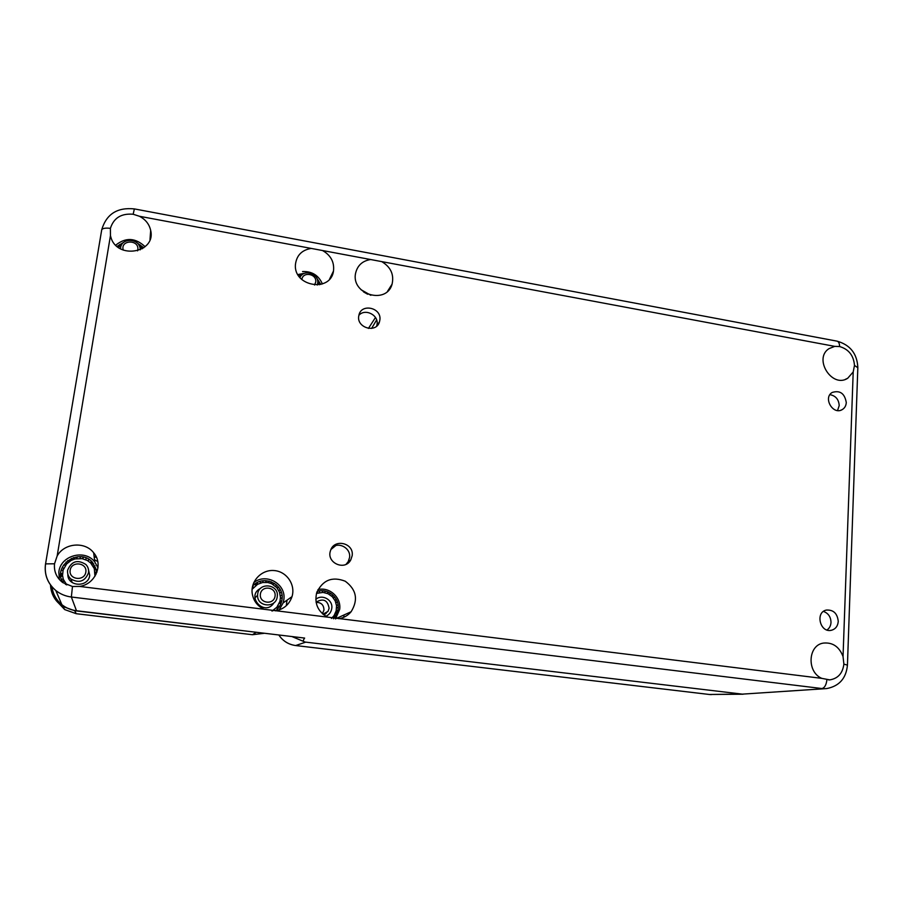 <?xml version="1.0" encoding="UTF-8"?>
<svg xmlns="http://www.w3.org/2000/svg" width="903" height="903" viewBox="0 0 903 903"><rect width="100%" height="100%" fill="white"/><g stroke="black" fill="none" stroke-linecap="round" stroke-linejoin="round"><path stroke-width="1.35" d="M276.081 610.755L263.969 609.265C257.321 605.992 253.404 600.721 252.208 593.44C250.424 581.001 261.768 569.33 274.219 570.561C286.702 571.475 295.766 584.772 291.996 596.657C289.344 604.288 284.039 608.994 276.081 610.755L327.597 617.144C317.924 611.737 314.278 603.622 316.671 592.786C322.664 580.031 332.191 576.182 345.262 581.227C356.482 589.636 358.435 599.818 351.109 611.749C348.016 615.394 344.133 617.686 339.449 618.611L327.597 617.144M79.566 586.419L72.477 586.499L62.781 582.604C56.562 577.773 53.808 571.509 54.519 563.788L57.149 556.022C64.136 542.951 84.938 541.19 93.652 552.76C103.789 564.251 95.515 584.297 79.566 586.419L263.969 609.265M110.448 235.649L110.403 228.357C113.699 217.95 121.284 213.243 133.159 214.248L139.468 216.28C145.552 219.474 149.288 224.192 150.677 230.434C156.163 252.896 117.13 259.895 110.9 237.308L110.448 235.649L57.149 556.022M370.648 259.533L381.721 261.61C390.773 267.04 394.216 274.557 392.071 284.163C386.597 305.033 350.793 294.446 355.601 273.203C357.475 265.38 362.487 260.832 370.648 259.533L322.529 250.526C330.837 255.312 334.482 262.152 333.489 271.035C330.656 292.775 293.351 286.601 295.439 264.534C296.568 255.38 301.839 250.007 311.23 248.415L322.529 250.526M834.744 346.368L839.632 346.549C848.73 349.258 853.685 355.545 854.486 365.422L853.2 371.968L847.703 378.267C832.081 388.583 813.174 358.739 828.943 348.671L834.744 346.368L381.721 261.61M843.041 656.515L843.876 664.123C842.702 673.288 838.007 678.537 829.778 679.88L821.798 678.367C806.571 671.99 807.948 645.114 823.457 643.083C832.701 642.225 839.226 646.706 843.041 656.515L853.2 371.968M97.987 567.795L94.804 562.005C84.984 548.652 60.174 555.548 58.83 572.22L59.384 579.534M279.162 609.954L283.147 602.911L283.813 599.818C286.544 584.128 266.148 572.4 253.766 582.638M335.51 618.939L339.675 609.367C341.469 597.538 329.493 586.623 317.958 589.603M332.383 547.184C339.539 541.631 351.03 548.584 349.563 557.557L348.197 561.689L346.063 564.307M829.925 394.667C835.681 395.751 838.774 399.397 839.214 405.605L837.544 410.538M358.909 315.282C365.026 308.183 378.65 314.933 377.082 324.256L376.664 326.107M823.446 611.421C828.288 613.193 830.816 616.862 831.008 622.404C830.805 625.745 829.462 628.274 826.979 630.001M379.87 320.012L379.486 321.795C376.303 333.873 355.793 327.642 358.863 315.474C360.918 302.956 381.89 307.551 379.87 320.012M838.255 621.377C837.792 626.298 835.41 629.278 831.099 630.339C819.969 632.766 815.138 612.29 826.29 610.078C833.413 609.627 837.397 613.397 838.255 621.377M352.159 555.717L350.759 559.939C344.935 571.272 326.107 562.806 330.475 550.774C333.828 538.154 354.269 542.872 352.159 555.717M846.28 402.501C846.077 405.774 844.689 408.156 842.127 409.669C832.938 415.245 822.836 397.738 832.194 392.455C839.993 390.073 844.689 393.426 846.28 402.501M96 569.217L95.323 567.874M92.32 563.991L91.575 563.325M63.345 569.274L62.984 570.064M61.697 574.997L61.618 576.204M62.16 580.877L62.567 582.175M62.826 582.638C52.081 565.538 79.87 546.958 92.637 562.456L96.926 572.242M297.877 274.58L305.327 273.101M316.66 277.989L320.813 284.456M117.063 246.406L124.411 241.857M136.579 242.512L143.769 247.806M257.536 583.654L255.154 584.726M277.153 608.453L277.627 607.708M252.58 586.182C262.807 573.89 284.784 583.97 282.007 599.581L281.792 600.856C280.889 604.92 278.801 608.261 275.517 610.857M322.405 283.96C318.646 275.359 312.02 271.227 302.55 271.543M145.123 246.722C135.461 237.681 125.664 237.162 115.731 245.164M363.525 291.883L367.656 294.243M317.134 591.442C327.902 587.751 339.878 597.899 338.14 609.175L335.329 616.614L333.512 618.803M325.825 613.397L325.938 612.539M370.851 295.304L360.963 289.66M52.002 586.815C52.905 594.016 56.189 599.964 61.867 604.671C66.122 608.024 70.987 610.056 76.484 610.744L304.638 638.071C302.832 640.509 302.979 641.841 305.079 642.056L291.906 636.547M305.079 642.056L742.3 694.136L825.094 688.684M743.135 694.215L709.318 694.475L741.735 694.068L305.733 642.135L295.642 645.543L709.318 694.475L295.687 645.543C288.497 644.528 282.876 641.017 278.813 634.978C282.831 641.017 288.452 644.539 295.642 645.543M338.986 617.246L338.817 618.713M343.761 617.291L344.043 614.954M50.512 584.975C50.963 594.061 55.027 601.217 62.691 606.432L74.689 610.71L259.082 632.619M286.319 605.676L287.019 600.168M316.073 602.154C323.285 598.023 327.631 600.066 329.11 608.295L328.049 611.342L323.579 614.706M325.938 616.286C329.268 614.683 331.209 612.042 331.773 608.374C333.173 599.953 322.224 593.734 315.79 599.321M316.49 593.395L323.071 592.424L328.003 593.711L332.202 596.623L335.171 600.788L336.559 605.732L336.176 610.846L334.087 615.53L331.48 618.453M330.814 593.508L329.2 594.332M328.003 593.711L327.417 591.758M334.957 597.493L333.117 597.605M332.202 596.623L332.36 594.682M337.508 602.662L335.702 602.03M335.171 600.788L336.018 599.129M338.162 608.396L336.627 607.076M336.559 605.732L337.959 604.57M336.819 613.972L335.792 612.132M336.176 610.846L337.936 610.338M333.647 618.668L333.286 616.602M334.087 615.519L335.893 615.744M319.82 590.867L319.301 592.605M317.991 592.899L316.885 592.142M323.071 592.424L321.818 590.731M325.565 591.172L324.403 592.594M324.561 614.333L326.141 613.453M260.662 588.304C245.052 596.082 265.019 617.539 274.027 602.685M252.626 588.824L257.558 584.331L262.559 582.525L267.864 582.525L271.6 583.688L276.882 587.695L279.524 592.244L280.449 597.425L279.953 601.296L276.894 607.2L271.984 611.083M274.602 583.496L272.83 584.32M271.6 583.688L271.092 581.69M278.88 587.593L276.882 587.695M275.934 586.679L276.205 584.715M281.488 592.91L279.524 592.244M278.993 590.968L279.964 589.287M282.086 598.768L280.449 597.425M280.381 596.048L281.928 594.863M280.619 604.434L279.535 602.617M279.953 601.296L281.804 600.8M277.311 609.254L276.894 607.2M278.034 607.685L277.007 607.73M277.74 606.094L279.614 606.331M272.819 610.8L274.015 609.864L275.652 610.744M252.445 588.835L253.483 587.718L252.727 586.024M255.865 584.93L255.989 583.925M257.479 582.458L257.558 584.331M256.384 585.076L254.353 584.501M263.202 580.731L262.559 582.525M261.193 582.83L259.454 581.611M266.475 582.356L265.268 580.618M269.162 581.092L267.864 582.525M298.712 275.934L302.008 274.873M317.732 281.646L319.278 284.784M318.477 280.652L317.551 280.415M318.657 283.282L319.504 282.244M298.283 274.659L298.362 275.392M301.85 274.907L300.044 274.06M67.86 574.229C67.24 586.826 88.336 587.864 89.736 575.38L88.099 568.089M66.799 584.896L63.334 579.354L62.521 575.414L63.154 569.985L66.63 563.935L71.077 560.458L75.005 558.934L82.128 558.652L87.388 560.526L90.65 562.964L94.33 568.698L94.95 576.283M89.499 559.747L87.388 560.526M86.09 559.871L85.898 557.885M93.856 563.957L91.621 564.014M91.666 562.885L91.463 563.833M90.65 562.964L91.237 561.079M96.418 569.341L94.33 568.698M95.515 567.547L94.759 568.834M93.788 567.389L95.041 565.854M95.921 574.568L95.176 574.037M95.47 574.24L95.142 572.615L96.858 571.588M66.303 584.67L65.4 584.218M63.526 581.272L61.935 580.81M61.325 579.105L63.334 579.354M63.876 580.674L62.781 582.559M62.42 575.504L61.348 574.748M60.727 573.044L62.499 573.981M62.521 575.414L60.84 576.882M62.363 567.095L63.639 568.63M63.154 569.985L61.054 570.854M66.054 561.993L66.63 563.935M65.682 565.064L63.436 565.188M71.326 558.415L71.077 560.458M69.802 561.226L67.691 560.582M77.511 556.767L76.462 558.63M75.005 558.934L73.346 557.625M80.66 558.472L79.667 556.677M83.821 557.241L82.128 558.652M118.395 247.445L121.6 244.848M139.31 245.785L142.437 248.709M140.236 244.927L138.881 245.04M141.331 247.478L141.827 246.158M118.158 245.684L118.79 247.038M121.657 244.747L119.681 244.51M301.873 279.58C302.731 271.114 317.134 273.812 315.711 282.142L314.537 285.032M317.269 285.032L317.675 283.316C319.414 273.699 303.656 268.563 299.954 277.582M275.076 596.07C273.959 605.349 259.082 603.497 260.369 594.208C261.531 584.918 276.352 586.826 275.076 596.07M277.244 596.612C279.332 584.218 258.879 581.577 257.671 594.14L257.592 595.269C256.915 607.053 275.946 608.532 277.21 596.849L277.244 596.612M123.282 250.12C119.975 239.566 139.593 239.261 137.787 249.86L137.538 250.853M140.304 249.838L140.078 247.851C138.328 238.166 121.724 237.907 120.63 247.591L120.517 248.799M85.83 572.152C84.385 581.701 68.515 579.726 70.163 570.177C71.653 560.616 87.456 562.648 85.83 572.152M88.505 572.773C88.934 569.601 88.065 566.847 85.887 564.499C77.579 559.262 71.495 561.135 67.646 570.132C67.183 573.642 68.256 576.599 70.885 579.015C79.182 583.507 85.051 581.419 88.505 572.773M316.118 602.38C321.22 602.38 323.838 604.954 323.963 610.078L322.394 613.701M324.538 614.379L325.294 612.9M72.477 586.499L71.348 597.007L821.899 688.537C824.574 687.917 826.245 685.016 826.911 679.846M821.798 678.367L339.449 618.611M45.568 563.878L54.519 563.788M45.534 563.811C44.1 574.5 47.532 583.406 55.805 590.517C60.32 594.095 65.501 596.251 71.348 597.007L76.484 610.744M110.403 228.357C105.662 227.793 102.773 228.245 101.734 229.712L101.599 230.299M139.468 216.28L311.23 248.415M839.632 346.549C839.519 343.433 838.673 341.639 837.092 341.165L134.366 208.909L133.159 214.248M857.839 367.408C857.105 353.649 850.186 344.901 837.092 341.165L836.979 341.142M857.602 374.158L857.827 367.735L854.486 365.422M843.876 664.123L847.443 665.127C846.179 678.345 839.259 686.156 826.685 688.571L742.3 694.136M330.983 549.464L335.781 545.581M371.63 328.421L376.619 319.91M368.424 328.432L375.467 317.484M709.047 694.452L711.316 694.61M74.689 610.71L76.224 613.69L252.445 634.719L76.247 613.713L64.723 609.593L56.223 600.619M264.511 633.263L252.445 634.719L256.057 632.427M97.784 561.587L94.522 559.747M96.553 557.58L94.115 556.496M334.087 618.183L334.212 617.2M61.867 604.671L55.805 590.517C47.52 583.327 44.123 574.364 45.601 563.63L101.734 229.712C106.396 214.101 117.266 207.171 134.366 208.909M857.59 374.474L847.703 657.598M847.703 657.711L847.443 665.026M94.804 562.005L93.652 552.76M283.147 602.911L291.996 596.657M335.656 618.758L351.109 611.749M828.717 679.936L829.767 679.88M376.709 325.994L379.486 321.795M830.263 630.429L831.099 630.339M348.197 561.689L350.759 559.939M840.783 410.233L842.127 409.669M92.941 563.98L92.637 562.456M279.603 602.617L281.792 600.856M329.55 279.151L333.489 271.035M150 239.532L150.677 230.434M333.455 617.584L335.329 616.614M845.321 379.373L847.703 378.267M387.545 291.297L392.071 284.163M76.247 613.713L64.723 609.593L62.691 606.432M322.981 614.209L328.049 611.342M254.883 597.944L257.592 595.269M72.217 582.57L70.885 579.015"/></g></svg>
